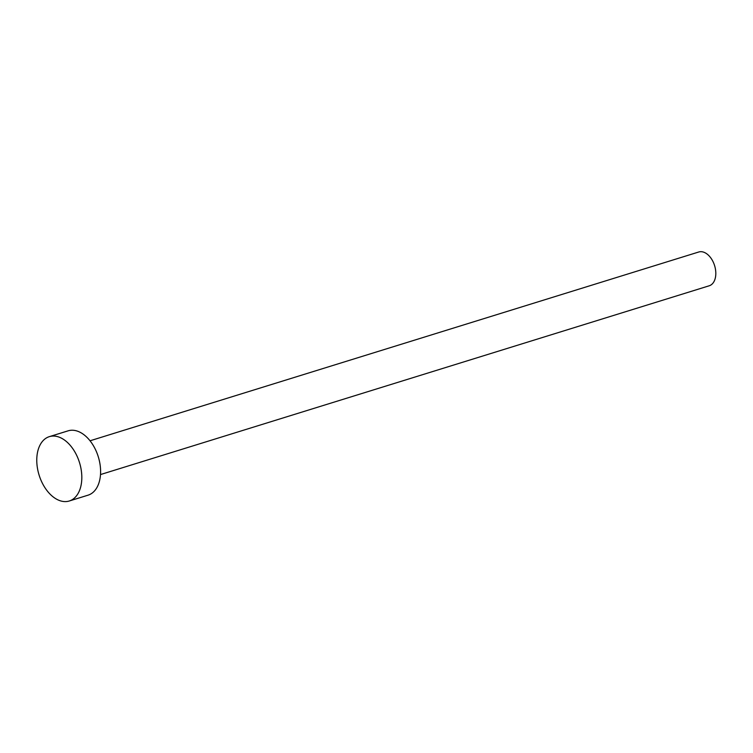 <?xml version="1.0" encoding="UTF-8"?>
<svg xmlns="http://www.w3.org/2000/svg" width="753" height="753" viewBox="0 0 753 753"><rect width="100%" height="100%" fill="white"/><g stroke="black" fill="none" stroke-linecap="round" stroke-linejoin="round"><path stroke-width="1.13" d="M90.031 440.787L698.746 252.001A17.686 11.107 72.8 0 1 711.576 259.06A17.686 11.107 72.8 0 1 715.35 277.848A17.686 11.107 72.8 0 1 709.222 285.782L100.507 474.559M49.322 436.655L68.099 430.838A33.678 21.15 72.8 0 1 92.534 444.289A33.678 21.15 72.8 0 1 99.716 480.075A33.678 21.15 72.8 0 1 88.054 495.173L69.276 500.999A33.678 21.15 72.8 0 1 44.841 487.539A33.678 21.15 72.8 0 1 37.65 451.762A33.678 21.15 72.8 0 1 49.322 436.655A33.678 21.15 72.8 0 1 73.756 450.115A33.678 21.15 72.8 0 1 80.938 485.892A33.678 21.15 72.8 0 1 69.276 500.999"/></g></svg>
